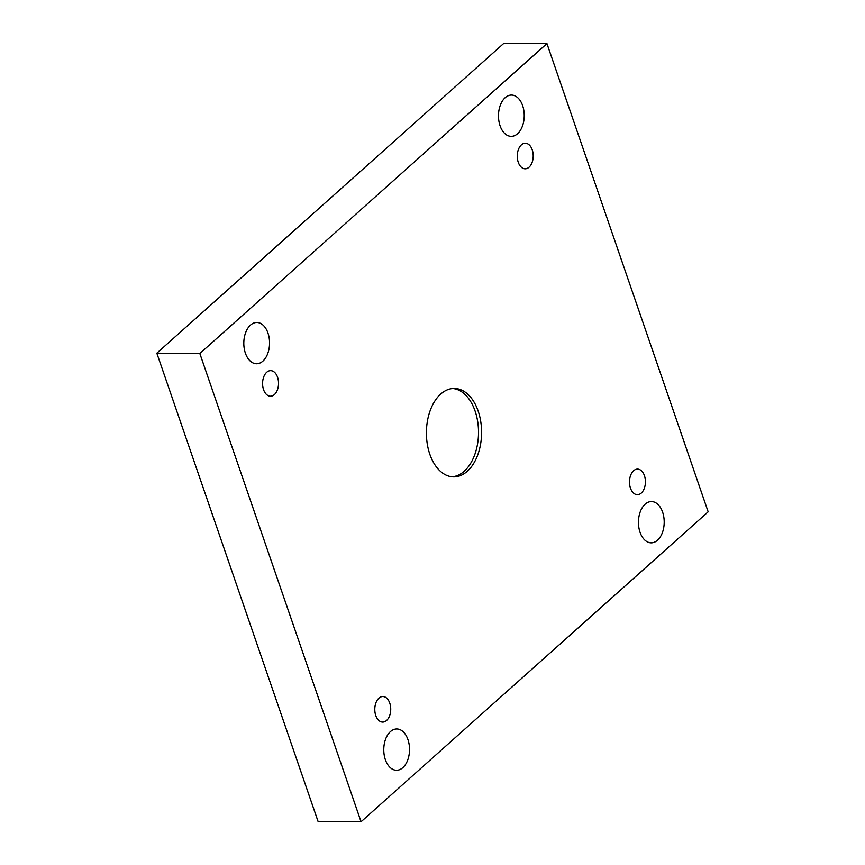<?xml version="1.0" encoding="UTF-8"?>
<svg xmlns="http://www.w3.org/2000/svg" width="865" height="865" viewBox="0 0 865 865"><rect width="100%" height="100%" fill="white"/><g stroke="black" fill="none" stroke-linecap="round" stroke-linejoin="round"><path stroke-width="1.3" d="M199.837 353.515L361.062 821.75L708.165 511.821L546.939 43.585L199.837 353.515L156.835 353.18L318.061 821.415L361.062 821.75M644.436 475.664A12.77 7.969 -89.6 0 1 637.354 494.672A12.77 7.969 -89.6 0 1 629.482 481.837A12.77 7.969 -89.6 0 1 637.548 469.122A12.77 7.969 -89.6 0 1 644.436 475.664M532.224 149.786A12.77 7.969 -89.6 0 1 525.142 168.794A12.77 7.969 -89.6 0 1 517.27 155.96A12.77 7.969 -89.6 0 1 525.336 143.244A12.77 7.969 -89.6 0 1 532.224 149.786M277.546 377.194A12.77 7.969 -89.6 0 1 270.453 396.202A12.77 7.969 -89.6 0 1 262.582 383.368A12.77 7.969 -89.6 0 1 270.659 370.653A12.77 7.969 -89.6 0 1 277.546 377.194M389.747 703.072A12.77 7.969 -89.6 0 1 382.665 722.08A12.77 7.969 -89.6 0 1 374.794 709.246A12.77 7.969 -89.6 0 1 382.86 696.541A12.77 7.969 -89.6 0 1 389.747 703.072M390.439 731.606A20.641 12.878 90.4 0 0 384.157 754.777A20.641 12.878 90.4 0 0 396.484 770.25A20.641 12.878 90.4 0 0 409.523 749.717A20.641 12.878 90.4 0 0 396.808 728.979A20.641 12.878 90.4 0 0 390.439 731.606M250.472 325.11A20.641 12.878 90.4 0 0 244.19 348.281A20.641 12.878 90.4 0 0 256.516 363.754A20.641 12.878 90.4 0 0 269.556 343.221A20.641 12.878 90.4 0 0 256.84 322.483A20.641 12.878 90.4 0 0 250.472 325.11M645.128 504.198A20.641 12.878 90.4 0 0 638.835 527.369A20.641 12.878 90.4 0 0 651.172 542.842A20.641 12.878 90.4 0 0 664.201 522.309A20.641 12.878 90.4 0 0 651.486 501.57A20.641 12.878 90.4 0 0 645.128 504.198M505.16 97.702A20.641 12.878 90.4 0 0 498.867 120.873A20.641 12.878 90.4 0 0 511.204 136.346A20.641 12.878 90.4 0 0 524.233 115.813A20.641 12.878 90.4 0 0 511.518 95.074A20.641 12.878 90.4 0 0 505.16 97.702M429.829 454.255A44.223 27.594 -89.6 0 1 454.341 388.45A44.223 27.594 -89.6 0 1 481.589 432.878A44.223 27.594 -89.6 0 1 453.66 476.885A44.223 27.594 -89.6 0 1 429.829 454.255M546.939 43.585L503.938 43.25L156.835 353.18M452.806 388.504A44.223 27.594 -89.6 0 1 478.518 432.857A44.223 27.594 -89.6 0 1 452.125 476.81"/></g></svg>
